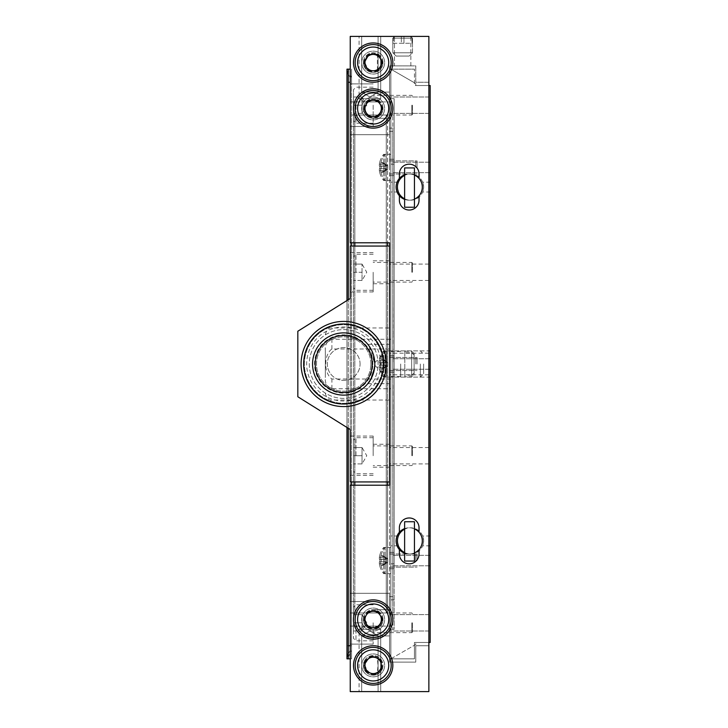 <?xml version="1.0" encoding="UTF-8"?>
<svg xmlns="http://www.w3.org/2000/svg" width="728" height="728" viewBox="0 0 728 728"><rect width="100%" height="100%" fill="white"/><g stroke="black" fill="none" stroke-linecap="round" stroke-linejoin="round"><path stroke-width="0.55" stroke-dasharray="3.64 2.73" d="M389.553 272.272L389.553 283.738L389.553 272.272M428.865 272.272L428.865 280.462L428.865 272.272M389.553 455.728L389.553 444.262L389.553 455.728M428.865 455.728L428.865 463.918L428.865 455.728M389.553 364L389.553 383.656L389.553 364M428.865 364L428.865 374.811L428.865 364M353.517 665.392A19.656 19.656 0 0 0 373.173 685.048A19.656 19.656 0 0 0 392.829 665.392A19.656 19.656 0 0 0 373.173 645.736A19.656 19.656 0 0 0 353.517 665.392M361.707 665.392A11.466 11.466 0 0 0 373.173 676.858A11.466 11.466 0 0 0 384.639 665.392A11.466 11.466 0 0 0 373.173 653.926A11.466 11.466 0 0 0 361.707 665.392A11.466 11.466 0 0 0 373.173 676.858A11.466 11.466 0 0 0 384.639 665.392A11.466 11.466 0 0 0 373.173 653.926A11.466 11.466 0 0 0 361.707 665.392M353.517 619.528A19.656 19.656 0 0 0 373.173 639.184A19.656 19.656 0 0 0 392.829 619.528A19.656 19.656 0 0 0 373.173 599.872A19.656 19.656 0 0 0 353.517 619.528M361.707 619.528A11.466 11.466 0 0 0 373.173 630.994A11.466 11.466 0 0 0 384.639 619.528A11.466 11.466 0 0 0 373.173 608.062A11.466 11.466 0 0 0 361.707 619.528A11.466 11.466 0 0 0 373.173 630.994A11.466 11.466 0 0 0 384.639 619.528A11.466 11.466 0 0 0 373.173 608.062A11.466 11.466 0 0 0 361.707 619.528M414.45 199.108A13.104 13.104 0 0 1 404.622 199.372M396.105 187.096A13.104 13.104 0 0 0 409.209 200.2A13.104 13.104 0 0 0 422.313 187.096A13.104 13.104 0 0 0 409.209 173.992A13.104 13.104 0 0 0 396.105 187.096M353.517 62.608A19.656 19.656 0 0 0 373.173 82.264A19.656 19.656 0 0 0 392.829 62.608A19.656 19.656 0 0 0 373.173 42.952A19.656 19.656 0 0 0 353.517 62.608M361.707 62.608A11.466 11.466 0 0 0 373.173 74.074A11.466 11.466 0 0 0 384.639 62.608A11.466 11.466 0 0 0 373.173 51.142A11.466 11.466 0 0 0 361.707 62.608A11.466 11.466 0 0 0 373.173 74.074A11.466 11.466 0 0 0 384.639 62.608A11.466 11.466 0 0 0 373.173 51.142A11.466 11.466 0 0 0 361.707 62.608M353.517 108.472A19.656 19.656 0 0 0 373.173 128.128A19.656 19.656 0 0 0 392.829 108.472A19.656 19.656 0 0 0 373.173 88.816A19.656 19.656 0 0 0 353.517 108.472M361.707 108.472A11.466 11.466 0 0 0 373.173 119.938A11.466 11.466 0 0 0 384.639 108.472A11.466 11.466 0 0 0 373.173 97.006A11.466 11.466 0 0 0 361.707 108.472A11.466 11.466 0 0 0 373.173 119.938A11.466 11.466 0 0 0 384.639 108.472A11.466 11.466 0 0 0 373.173 97.006A11.466 11.466 0 0 0 361.707 108.472M404.622 553.18A13.104 13.104 0 0 0 414.45 552.916M422.313 540.904A13.104 13.104 0 0 1 409.209 554.008A13.104 13.104 0 0 1 396.105 540.904A13.104 13.104 0 0 1 409.209 527.8A13.104 13.104 0 0 1 422.313 540.904M414.45 528.892A13.104 13.104 0 0 0 404.622 528.628M350.241 36.4L350.241 242.788L389.553 242.788L389.553 485.212L350.241 485.212L350.241 691.6L428.865 691.6L350.241 691.6L428.865 691.6L428.865 645.736L415.761 645.736L415.761 662.116L389.553 662.116L389.553 593.32L350.241 593.32L350.241 691.6L350.241 593.32L350.241 626.08L350.241 593.32L389.553 593.32L389.553 626.08L389.553 593.32L350.241 593.32L389.553 593.32L389.553 662.116L415.761 662.116L415.761 645.736L428.865 645.736L428.865 36.4L350.241 36.4L428.865 36.4L428.865 82.264L415.761 82.264L415.761 65.884L389.553 65.884L389.553 134.68L350.241 134.68L350.241 36.4L428.865 36.4L428.865 82.264L415.761 82.264L415.761 65.884L389.553 65.884L389.553 134.68L350.241 134.68L350.241 36.4M404.622 174.82A13.104 13.104 0 0 1 414.45 175.084M419.037 178.433L419.037 173.992A9.828 9.828 0 0 0 409.209 164.164A9.828 9.828 0 0 0 399.381 173.992L399.381 178.433M399.381 195.759L399.381 200.2A9.828 9.828 0 0 0 409.209 210.028A9.828 9.828 0 0 0 419.037 200.2L419.037 195.759M419.037 549.567L419.037 554.008A9.828 9.828 0 0 1 409.209 563.836A9.828 9.828 0 0 1 399.381 554.008L399.381 549.567M399.381 532.241L399.381 527.8A9.828 9.828 0 0 1 409.209 517.972A9.828 9.828 0 0 1 419.037 527.8L419.037 532.241M410.847 65.884L410.847 36.4L394.467 36.4L410.847 36.4L394.467 36.4L410.847 36.4L410.847 65.884L394.467 65.884L394.467 36.4L394.467 65.884L410.847 65.884M380.708 98.644L380.708 36.4L359.086 36.4L380.708 36.4L359.086 36.4L380.708 36.4L380.708 98.644L359.086 98.644L359.086 36.4L359.086 98.644L380.708 98.644L359.086 98.644L380.708 98.644L375.257 101.92L380.708 98.644M364.537 101.92L359.086 98.644L364.537 101.92L375.257 101.92L364.537 101.92M361.707 36.4L361.707 92.092L361.707 36.4L361.707 92.092L378.087 92.092L361.707 92.092L378.087 92.092L369.897 97.015L361.707 92.092L378.087 92.092L369.897 97.015L361.707 92.092L378.087 92.092L369.897 97.015L361.707 92.092L378.087 92.092L378.087 36.4L361.707 36.4L378.087 36.4L361.707 36.4L378.087 36.4L361.707 36.4L378.087 36.4L378.087 92.092L378.087 36.4M377.404 69.624C371.708 72.418 367.567 70.079 364.983 62.608C367.54 55.146 371.68 52.807 377.404 55.592L377.404 69.624A8.19 8.19 0 0 0 373.173 54.418A8.19 8.19 0 0 0 364.983 62.608A8.19 8.19 0 0 0 373.173 70.798A8.19 8.19 0 0 0 377.404 55.592M381.363 108.472A8.19 8.19 0 0 0 373.173 100.282A8.19 8.19 0 0 0 364.983 108.472A8.19 8.19 0 0 0 373.173 116.662A8.19 8.19 0 0 0 381.363 108.472A8.19 8.19 0 0 0 373.173 100.282A8.19 8.19 0 0 0 364.983 108.472A8.19 8.19 0 0 0 373.173 116.662A8.19 8.19 0 0 0 381.363 108.472M350.241 105.196L350.241 126.49L350.241 105.196M373.173 105.196L373.173 126.49L373.173 105.196M389.553 105.196L389.553 118.3L389.553 105.196M389.553 134.68L389.553 101.92L389.553 134.68L350.241 134.68L350.241 101.92L350.241 134.68L389.553 134.68M350.241 101.92L389.553 101.92L350.241 101.92M380.708 629.356L380.708 691.6L359.086 691.6L380.708 691.6L359.086 691.6L380.708 691.6L380.708 629.356L359.086 629.356L359.086 691.6L359.086 629.356L380.708 629.356L359.086 629.356L380.708 629.356L375.257 626.08L380.708 629.356M364.537 626.08L359.086 629.356L364.537 626.08L375.257 626.08L364.537 626.08M361.707 691.6L361.707 635.908L361.707 691.6L361.707 635.908L378.087 635.908L361.707 635.908L378.087 635.908L369.897 630.985L361.707 635.908L378.087 635.908L369.897 630.985L361.707 635.908L378.087 635.908L369.897 630.985L361.707 635.908L378.087 635.908L378.087 691.6L361.707 691.6L378.087 691.6L361.707 691.6L378.087 691.6L361.707 691.6L378.087 691.6L378.087 635.908L378.087 691.6M364.983 619.528A8.19 8.19 0 0 0 373.173 627.718A8.19 8.19 0 0 0 381.363 619.528A8.19 8.19 0 0 0 373.173 611.338A8.19 8.19 0 0 0 364.983 619.528A8.19 8.19 0 0 0 373.173 627.718A8.19 8.19 0 0 0 381.363 619.528A8.19 8.19 0 0 0 373.173 611.338A8.19 8.19 0 0 0 364.983 619.528M377.404 672.408A8.19 8.19 0 0 0 377.404 658.376L377.987 665.392L377.404 672.408C371.708 675.202 367.567 672.863 364.983 665.392A8.19 8.19 0 0 0 378.278 671.798L374.583 674.747L365.774 671.289L364.373 661.934L371.762 656.037L380.571 659.495L381.973 668.85L378.278 671.798M380.799 668.386A8.19 8.19 0 0 0 368.068 658.986M350.241 622.804L350.241 644.098L350.241 622.804M373.173 622.804L373.173 644.098L373.173 622.804M389.553 622.804L389.553 635.908L389.553 622.804M365.547 662.398A8.19 8.19 0 0 0 364.983 665.392C367.54 657.93 371.68 655.591 377.404 658.376M350.241 626.08L389.553 626.08L350.241 626.08M392.829 364L392.829 372.19L392.829 364M392.829 167.44L392.829 175.63L392.829 167.44M428.865 167.44L428.865 172.682L428.865 167.44M428.865 622.804L428.865 630.994L428.865 622.804M428.865 105.196L428.865 113.386L428.865 105.196M392.829 560.56L392.829 568.75L392.829 560.56M428.865 560.56L428.865 565.802L428.865 560.56M389.553 69.16L389.553 131.404L389.553 69.16L414.45 69.16L389.553 69.16M428.865 642.46L414.45 642.46L414.45 658.84L389.553 658.84L389.553 596.596L389.553 658.84L414.45 658.84L414.45 642.46L428.865 642.46L428.865 85.54L414.45 85.54L414.45 69.16L414.45 85.54L428.865 85.54L415.761 85.54L415.761 83.538L390.863 69.16L390.863 658.84L390.863 69.16L415.761 83.538L415.761 85.54L430.175 85.54L430.175 642.46L415.761 642.46L428.865 642.46L428.865 85.54M392.829 131.404L389.553 131.404L392.829 131.404L392.829 596.596L389.553 596.596L392.829 596.596L392.829 629.356L392.829 131.404M389.553 98.644L392.829 98.644L389.553 98.644M392.829 629.356L389.553 629.356L392.829 629.356M392.956 348.767L392.956 361.962L392.829 348.767M392.829 352.698L392.829 351.433L392.829 352.698M392.829 355.064L392.829 353.908L392.829 355.064M392.829 357.166L392.829 356.156L392.829 357.166M392.829 358.959L392.829 358.103L392.829 358.959M392.829 360.378L392.829 359.714L392.829 360.378M392.829 350.368L392.829 351.305L392.956 350.368M392.829 320.111L392.829 334.571M392.829 320.975L392.829 298.28L392.956 320.975M392.829 385.449L392.956 395.868L392.829 385.449M392.829 395.905L392.829 385.221M392.829 414.532L392.829 419.992M392.829 399.545L392.829 414.405M392.829 411.256L392.829 405.696M392.956 343.671L392.956 335.399L392.829 343.671M392.829 344.135L392.829 344.835L392.829 344.135M392.829 346.018L392.829 347.338L392.829 346.018M392.829 343.525L392.829 344.744L392.829 343.525M392.829 341.268L392.829 342.36L392.829 341.268M392.829 339.294L392.829 340.24L392.829 339.294M392.829 337.674L392.829 338.438L392.829 337.674M392.829 336.445L392.829 337.009L392.829 336.445M392.829 367.786L392.956 378.241L392.829 367.786M392.956 405.696L392.956 411.256M392.956 414.405L392.956 399.545M392.956 419.992L392.956 414.532M392.956 385.221L392.956 395.905M392.956 334.571L392.956 320.111M404.622 198.799A13.104 13.104 0 0 0 423.623 187.096A13.104 13.104 0 0 0 410.519 173.992A13.104 13.104 0 0 0 397.415 187.096A13.104 13.104 0 0 0 410.519 200.2A13.104 13.104 0 0 0 423.623 187.096C422.595 193.439 422.595 193.439 423.623 187.096C422.595 193.439 422.595 193.439 423.623 187.096C422.595 180.753 422.595 180.753 423.623 187.096C422.595 180.753 422.595 180.753 423.623 187.096A13.104 13.104 0 0 0 404.622 175.393M404.622 552.607A13.104 13.104 0 0 0 423.623 540.904A13.104 13.104 0 0 0 410.519 527.8A13.104 13.104 0 0 0 397.415 540.904A13.104 13.104 0 0 0 410.519 554.008A13.104 13.104 0 0 0 423.623 540.904C422.595 547.247 422.595 547.247 423.623 540.904C422.595 547.247 422.595 547.247 423.623 540.904C422.595 534.561 422.595 534.561 423.623 540.904C422.595 534.561 422.595 534.561 423.623 540.904A13.104 13.104 0 0 0 404.622 529.201M394.139 167.44L394.139 159.25L394.139 167.44M430.175 167.44L430.175 172.682L430.175 167.44M394.139 560.56L394.139 552.37L394.139 560.56M430.175 560.56L430.175 565.802L430.175 560.56M394.139 364L394.139 355.81L394.139 364M430.175 364L430.175 377.104L430.175 364M394.139 563.836L390.863 563.836L394.139 563.836L394.139 98.644L390.863 98.644L394.139 98.644L394.139 629.356L390.863 629.356L394.139 629.356L394.139 563.836M390.863 540.904L390.863 545.818L390.863 540.904M390.863 364L390.863 377.104L390.863 364M390.863 187.096L390.863 192.01L390.863 187.096M430.175 540.904L430.175 545.818L430.175 540.904M430.175 187.096L430.175 192.01L430.175 187.096M390.863 658.84L415.761 644.462L415.761 642.46L415.761 644.462L390.863 658.84M394.139 164.164L390.863 164.164L394.139 164.164M350.241 272.272L350.241 291.928L350.241 272.272M373.173 272.272L373.173 291.928L373.173 272.272M350.241 455.728L350.241 436.072L350.241 455.728M373.173 455.728L373.173 436.072L373.173 455.728M374.556 367.949L374.811 364C372.709 376.003 370.379 382.555 367.822 383.656C370.379 382.555 372.709 376.003 374.811 364A31.122 31.122 0 0 1 343.689 395.122A31.122 31.122 0 0 1 312.567 364A31.122 31.122 0 0 1 343.689 332.878A31.122 31.122 0 0 1 374.811 364A31.122 31.122 0 0 1 343.689 395.122A31.122 31.122 0 0 1 312.567 364A31.122 31.122 0 0 1 343.689 332.878A31.122 31.122 0 0 1 374.811 364L369.005 345.891M350.241 246.064L389.553 246.064L389.553 481.936L350.241 481.936L350.241 429.52L297.825 396.76L297.825 331.24L350.241 298.48L350.241 246.064M371.735 350.514L374.811 364M423.623 364L423.623 373.828L423.623 364M400.691 364L400.691 377.104L400.691 364M390.863 388.734L390.863 400.036L390.863 379.015L331.895 379.015C323.66 373.273 323.705 354.682 331.895 348.985L390.863 348.985L390.863 327.964L390.863 339.266L331.895 339.266C326.999 341.059 324.815 344.799 325.343 350.496L325.343 377.504C324.797 383.174 326.981 386.914 331.895 388.734L390.863 388.734L390.863 339.266M390.863 348.985L390.863 379.015M325.343 350.496L325.343 377.504M389.553 560.56L389.553 547.456L389.553 560.56M389.553 167.44L389.553 154.336L389.553 167.44M350.241 69.16L346.965 69.16L346.965 82.264L350.241 82.264L350.241 658.84L350.241 645.736L346.965 645.736L346.965 658.84L351.551 658.84L351.551 69.16L351.551 82.264L350.241 82.264L350.241 645.736L351.551 645.736L351.551 485.212M346.965 82.264L346.965 645.736M346.965 427.473L346.965 300.528M392.829 128.128L389.553 128.128L389.553 115.024L392.829 115.024L350.241 115.024L353.517 115.024L353.517 612.976L392.829 612.976L392.829 115.024L392.829 612.976L389.553 612.976L389.553 599.872L392.829 599.872M389.553 115.024L389.553 612.976L386.277 612.976L386.277 115.024L353.517 115.024L353.517 612.976L386.277 612.976L386.277 115.024L389.553 115.024M389.553 128.128L389.553 599.872M353.517 612.976L350.241 612.976L353.517 612.976M348.275 74.402L350.241 77.55M350.241 650.45L348.275 653.598M390.863 167.44L390.863 154.336L390.863 167.44M390.863 560.56L390.863 547.456L390.863 560.56M351.551 481.936L351.551 246.064M351.551 242.788L351.551 82.264M351.551 645.736L351.551 658.84L350.241 658.84M348.275 428.291L348.275 299.709M348.275 69.16L348.275 658.84M394.139 599.872L390.863 599.872L390.863 612.976L394.139 612.976L351.551 612.976L354.827 612.976L354.827 115.024L394.139 115.024L394.139 612.976L394.139 115.024L390.863 115.024L390.863 128.128L394.139 128.128M387.587 485.212L387.587 612.976L390.863 612.976L390.863 115.024L387.587 115.024L387.587 612.976L354.827 612.976L354.827 485.212M390.863 599.872L390.863 128.128M354.827 242.788L354.827 115.024L387.587 115.024L387.587 242.788M348.275 657.084L351.551 650.45M351.551 77.55L348.275 70.916M360.069 364.373A16.38 16.38 0 0 0 344.062 347.62A16.38 16.38 0 0 0 327.309 363.627A16.38 16.38 0 0 0 343.316 380.38A16.38 16.38 0 0 0 360.069 364.373A16.38 16.38 0 0 0 344.062 347.62A16.38 16.38 0 0 0 327.309 363.627A16.38 16.38 0 0 0 343.316 380.38A16.38 16.38 0 0 0 360.069 364.373M372.836 364.664A29.156 29.156 0 0 0 344.353 334.853A29.156 29.156 0 0 0 314.541 363.336A29.156 29.156 0 0 0 343.024 393.147A29.156 29.156 0 0 0 372.836 364.664M374.802 364.71A31.122 31.122 0 0 0 344.399 332.887A31.122 31.122 0 0 0 312.576 363.29A31.122 31.122 0 0 0 342.979 395.113A31.122 31.122 0 0 0 374.802 364.71A31.122 31.122 0 0 0 344.399 332.887A31.122 31.122 0 0 0 312.576 363.29A31.122 31.122 0 0 0 342.979 395.113A31.122 31.122 0 0 0 374.802 364.71M370.871 364.619A27.191 27.191 0 0 0 344.308 336.818A27.191 27.191 0 0 0 316.507 363.381A27.191 27.191 0 0 0 343.07 391.182A27.191 27.191 0 0 0 370.871 364.619A27.191 27.191 0 0 0 344.308 336.818A27.191 27.191 0 0 0 316.507 363.381A27.191 27.191 0 0 0 343.07 391.182A27.191 27.191 0 0 0 370.871 364.619M378.078 364.783A34.398 34.398 0 0 0 344.471 329.611A34.398 34.398 0 0 0 309.3 363.217A34.398 34.398 0 0 0 342.906 398.389A34.398 34.398 0 0 0 378.078 364.783A34.398 34.398 0 0 0 344.471 329.611A34.398 34.398 0 0 0 309.3 363.217A34.398 34.398 0 0 0 342.906 398.389A34.398 34.398 0 0 0 378.078 364.783M380.699 364.846A37.019 37.019 0 0 0 344.535 326.99A37.019 37.019 0 0 0 306.679 363.154A37.019 37.019 0 0 0 342.843 401.01A37.019 37.019 0 0 0 380.699 364.846M382.992 364.901A39.312 39.312 0 0 0 344.59 324.697A39.312 39.312 0 0 0 304.386 363.099A39.312 39.312 0 0 0 342.788 403.303A39.312 39.312 0 0 0 382.992 364.901A39.312 39.312 0 0 0 344.59 324.697A39.312 39.312 0 0 0 304.386 363.099A39.312 39.312 0 0 0 342.788 403.303A39.312 39.312 0 0 0 382.992 364.901M386.268 364.974A42.588 42.588 0 0 0 344.663 321.421A42.588 42.588 0 0 0 301.11 363.026A42.588 42.588 0 0 0 342.715 406.579A42.588 42.588 0 0 0 386.268 364.974M372.181 364.655A28.501 28.501 0 0 0 344.344 335.508A28.501 28.501 0 0 0 315.197 363.345A28.501 28.501 0 0 0 343.034 392.492A28.501 28.501 0 0 0 372.181 364.655M412.485 105.196L412.485 114.369L412.485 105.196M411.83 105.196L411.83 115.024L411.83 105.196M353.517 105.196L353.517 89.635L353.517 120.757L353.517 97.006L353.517 113.386L353.517 105.196L362.034 105.196L362.034 113.386L362.034 97.006L362.034 113.386L362.034 105.196L353.517 105.196M362.034 113.386L353.517 113.386L362.034 113.386L366.766 105.196L362.034 97.006L353.517 97.006L362.034 97.006M412.485 622.804L412.485 631.977L412.485 622.804M411.83 622.804L411.83 632.632L411.83 622.804M353.517 622.804L353.517 607.243L353.517 638.365L353.517 614.614L353.517 630.994L353.517 622.804L362.034 622.804L362.034 630.994L362.034 614.614L362.034 630.994L362.034 622.804L353.517 622.804M362.034 630.994L353.517 630.994L362.034 630.994L366.766 622.804L362.034 614.614L353.517 614.614L362.034 614.614M412.485 272.272L412.485 263.099L412.485 272.272M411.83 272.272L411.83 262.444L411.83 272.272M353.517 272.272L353.517 287.833L353.517 264.082L353.517 280.462L353.517 272.272L362.034 272.272L362.034 280.462L362.034 264.082L362.034 280.462L362.034 272.272L353.517 272.272M362.034 280.462L353.517 280.462L362.034 280.462L366.766 272.272L362.034 264.082L353.517 264.082L362.034 264.082M412.485 455.728L412.485 446.555L412.485 455.728M411.83 455.728L411.83 445.9L411.83 455.728M353.517 455.728L353.517 440.167L353.517 471.289L353.517 447.538L353.517 463.918L353.517 455.728L362.034 455.728L362.034 463.918L362.034 447.538L362.034 463.918L362.034 455.728L353.517 455.728M362.034 463.918L353.517 463.918L362.034 463.918L366.766 455.728L362.034 447.538L353.517 447.538L362.034 447.538M364 62.608A9.173 9.173 0 0 1 373.173 53.435A9.173 9.173 0 0 1 382.346 62.608A9.173 9.173 0 0 1 373.173 71.781A9.173 9.173 0 0 1 364 62.608M383.001 62.608A9.828 9.828 0 0 0 373.173 52.78A9.828 9.828 0 0 0 363.345 62.608A9.828 9.828 0 0 1 373.173 52.78A9.828 9.828 0 0 1 383.001 62.608A9.828 9.828 0 0 1 373.173 72.436A9.828 9.828 0 0 1 363.345 62.608A9.828 9.828 0 0 0 373.173 72.436A9.828 9.828 0 0 0 383.001 62.608M355.155 62.608A18.018 18.018 0 0 1 373.173 44.59A18.018 18.018 0 0 1 391.191 62.608A18.018 18.018 0 0 1 373.173 80.626A18.018 18.018 0 0 1 355.155 62.608M380.262 66.703L377.905 70.798L368.441 70.798L363.718 62.608L368.441 54.418L377.905 54.418L382.628 62.608L380.262 66.703M364 108.472A9.173 9.173 0 0 1 373.173 99.299A9.173 9.173 0 0 1 382.346 108.472A9.173 9.173 0 0 1 373.173 117.645A9.173 9.173 0 0 1 364 108.472M383.001 108.472A9.828 9.828 0 0 0 373.173 98.644A9.828 9.828 0 0 0 363.345 108.472A9.828 9.828 0 0 1 373.173 98.644A9.828 9.828 0 0 1 383.001 108.472A9.828 9.828 0 0 1 373.173 118.3A9.828 9.828 0 0 1 363.345 108.472A9.828 9.828 0 0 0 373.173 118.3A9.828 9.828 0 0 0 383.001 108.472M355.155 108.472A18.018 18.018 0 0 1 373.173 90.454A18.018 18.018 0 0 1 391.191 108.472A18.018 18.018 0 0 1 373.173 126.49A18.018 18.018 0 0 1 355.155 108.472M380.262 112.567L377.905 116.662L368.441 116.662L363.718 108.472L368.441 100.282L377.905 100.282L382.628 108.472L380.262 112.567M364 619.528A9.173 9.173 0 0 1 373.173 610.355A9.173 9.173 0 0 1 382.346 619.528A9.173 9.173 0 0 1 373.173 628.701A9.173 9.173 0 0 1 364 619.528M383.001 619.528A9.828 9.828 0 0 0 373.173 609.7A9.828 9.828 0 0 0 363.345 619.528A9.828 9.828 0 0 1 373.173 609.7A9.828 9.828 0 0 1 383.001 619.528A9.828 9.828 0 0 1 373.173 629.356A9.828 9.828 0 0 1 363.345 619.528A9.828 9.828 0 0 0 373.173 629.356A9.828 9.828 0 0 0 383.001 619.528M355.155 619.528A18.018 18.018 0 0 1 373.173 601.51A18.018 18.018 0 0 1 391.191 619.528A18.018 18.018 0 0 1 373.173 637.546A18.018 18.018 0 0 1 355.155 619.528M380.262 623.623L377.905 627.718L368.441 627.718L363.718 619.528L368.441 611.338L377.905 611.338L382.628 619.528L380.262 623.623M364.637 662.043A9.173 9.173 0 0 1 376.522 656.856A9.173 9.173 0 0 1 381.709 668.741A9.173 9.173 0 0 1 369.824 673.928A9.173 9.173 0 0 1 364.637 662.043M382.318 668.986A9.828 9.828 0 0 0 376.767 656.246A9.828 9.828 0 0 0 364.027 661.798A9.828 9.828 0 0 1 376.767 656.246A9.828 9.828 0 0 1 382.318 668.986A9.828 9.828 0 0 1 369.578 674.538A9.828 9.828 0 0 1 364.027 661.798A9.828 9.828 0 0 0 369.578 674.538A9.828 9.828 0 0 0 382.318 668.986M356.401 658.804A18.018 18.018 0 0 1 379.761 648.621A18.018 18.018 0 0 1 389.944 671.98A18.018 18.018 0 0 1 366.584 682.163A18.018 18.018 0 0 1 356.401 658.804M386.604 376.112L386.604 350.896L386.604 376.112M414.123 355.1L414.123 374.62L414.123 355.1L411.639 352.78L404.823 352.78L404.823 351.278L411.639 351.278L414.123 353.599L414.123 372.9L414.123 353.599M414.123 372.9L411.639 375.22L411.639 351.278M411.639 375.22L404.823 375.22L404.823 376.722L411.639 376.722L414.123 374.401M374.811 365.21L374.811 362.69L374.811 365.21M411.639 352.78L411.639 376.722M404.823 351.278L404.823 375.22M404.823 352.78L404.823 376.722M412.312 52.78L392.829 52.78L412.312 52.78M394.603 36.4L392.829 38.175L392.829 52.78L396.105 56.056L409.209 56.056L396.105 56.056L409.209 56.056L396.105 56.056L392.829 52.78L412.485 52.78L392.829 52.78L392.829 38.175L401.346 38.175L401.346 43.28L403.967 43.28L401.346 43.28L401.346 38.175L392.829 38.175L394.603 36.4L410.219 36.4L394.603 36.4L401.346 36.4L394.603 36.4L392.829 38.175L392.847 43.28L393.329 43.28L393.329 38.175L395.095 36.4L410.71 36.4L395.095 36.4M410.71 36.4L412.485 38.175L412.485 52.78L409.209 56.056L412.485 52.78L412.485 38.175L403.967 38.175L403.967 43.28L403.967 38.175L412.485 38.175L410.71 36.4L403.967 36.4L410.71 36.4L412.485 38.175L393.329 38.175M412.467 38.175L412.467 43.28L411.984 43.28L411.984 38.175L410.219 36.4M392.829 38.175L411.984 38.175M393.329 43.28L412.467 43.28M392.847 43.28L411.984 43.28M403.967 38.175L403.967 36.4L403.967 38.175M401.346 38.175L401.346 36.4L401.346 38.175M381.19 161.68L381.19 161.68A20.966 20.966 0 0 1 384.976 154.336L384.976 167.44L384.976 154.336L390.863 154.336M417.071 167.44L417.071 160.888L417.071 167.44M381.19 173.2L381.217 173.182A20.93 20.93 0 0 1 380.662 170.652L380.662 168.687L381.217 168.687A20.339 17.618 90 0 1 381.217 166.193L380.662 166.193L380.662 164.228A20.93 20.93 0 0 1 381.217 161.698A20.93 20.93 0 0 0 380.662 164.228L380.662 166.193L381.217 166.193A20.339 17.618 90 0 0 381.217 168.687L380.662 168.687L380.662 170.652A20.93 20.93 0 0 0 381.217 173.182L381.19 173.2A20.966 20.966 0 0 0 384.976 180.544L384.976 167.44L384.976 180.544L390.863 180.544M380.662 166.193L387.715 165.766L387.715 169.114L387.715 165.456L385.603 166.193L380.662 166.193M385.603 168.687L387.715 169.424L385.603 168.687L380.662 168.687L385.603 168.687M385.603 170.652L381.217 173.182L387.715 169.424L385.603 170.652L380.662 170.652L385.603 170.652M385.603 164.228L381.217 161.698L387.715 165.456L385.603 164.228L380.662 164.228L385.603 164.228M381.19 358.24L381.19 358.24A20.966 20.966 0 0 1 384.976 350.896L384.976 364L384.976 350.896L430.175 350.896M417.071 364L417.071 357.448L417.071 364M381.19 369.76L381.217 369.742A20.93 20.93 0 0 1 380.662 367.212L380.662 365.247L381.217 365.247A20.339 17.618 90 0 1 381.217 362.753L380.662 362.753L380.662 360.788A20.93 20.93 0 0 1 381.217 358.258A20.93 20.93 0 0 0 380.662 360.788L380.662 362.753L381.217 362.753A20.339 17.618 90 0 0 381.217 365.247L380.662 365.247L380.662 367.212A20.93 20.93 0 0 0 381.217 369.742L381.19 369.76A20.966 20.966 0 0 0 384.976 377.104L384.976 364L384.976 377.104L430.175 377.104M380.662 362.753L387.715 362.326L387.715 365.674L387.715 362.016L385.603 362.753L380.662 362.753M385.603 365.247L387.715 365.984L385.603 365.247L380.662 365.247L385.603 365.247M385.603 367.212L381.217 369.742L387.715 365.984L385.603 367.212L380.662 367.212L385.603 367.212M385.603 360.788L381.217 358.258L387.715 362.016L385.603 360.788L380.662 360.788L385.603 360.788M381.19 554.8L381.19 554.8A20.966 20.966 0 0 1 384.976 547.456L384.976 560.56L384.976 547.456L390.863 547.456M417.071 560.56L417.071 554.008L417.071 560.56M381.19 566.32L381.217 566.302A20.93 20.93 0 0 1 380.662 563.772L380.662 561.807L381.217 561.807A20.339 17.618 90 0 1 381.217 559.313L380.662 559.313L380.662 557.348A20.93 20.93 0 0 1 381.217 554.818A20.93 20.93 0 0 0 380.662 557.348L380.662 559.313L381.217 559.313A20.339 17.618 90 0 0 381.217 561.807L380.662 561.807L380.662 563.772A20.93 20.93 0 0 0 381.217 566.302L381.19 566.32A20.966 20.966 0 0 0 384.976 573.664L384.976 560.56L384.976 573.664L390.863 573.664M380.662 559.313L387.715 558.886L387.715 562.234L387.715 558.576L385.603 559.313L380.662 559.313M385.603 561.807L387.715 562.544L385.603 561.807L380.662 561.807L385.603 561.807M385.603 563.772L381.217 566.302L387.715 562.544L385.603 563.772L380.662 563.772L385.603 563.772M385.603 557.348L381.217 554.818L387.715 558.576L385.603 557.348L380.662 557.348L385.603 557.348M379.88 554.8L379.88 554.8A20.966 20.966 0 0 1 383.665 547.456L383.665 560.56L383.665 547.456L389.553 547.456M415.761 560.56L415.761 554.008L415.761 560.56M379.88 566.32L379.907 566.302A20.93 20.93 0 0 1 379.352 563.772L379.352 561.807L379.907 561.807A20.339 17.618 90 0 1 379.907 559.313L379.352 559.313L379.352 557.348A20.93 20.93 0 0 1 379.907 554.818A20.93 20.93 0 0 0 379.352 557.348L379.352 559.313L379.907 559.313A20.339 17.618 90 0 0 379.907 561.807L379.352 561.807L379.352 563.772A20.93 20.93 0 0 0 379.907 566.302L379.88 566.32A20.966 20.966 0 0 0 383.665 573.664L383.665 560.56L383.665 573.664L389.553 573.664M379.352 559.313L386.404 558.886L386.404 562.234L386.404 558.576L384.293 559.313L379.352 559.313M384.293 561.807L386.404 562.544L384.293 561.807L379.352 561.807L384.293 561.807M384.293 563.772L379.907 566.302L386.404 562.544L384.293 563.772L379.352 563.772L384.293 563.772M384.293 557.348L379.907 554.818L386.404 558.576L384.293 557.348L379.352 557.348L384.293 557.348M379.88 358.24L379.88 358.24A20.966 20.966 0 0 1 383.665 350.896L383.665 364L383.665 350.896L389.553 350.896M415.761 364L415.761 357.448L415.761 364M379.88 369.76L379.907 369.742A20.93 20.93 0 0 1 379.352 367.212L379.352 365.247L379.907 365.247A20.339 17.618 90 0 1 379.907 362.753L379.352 362.753L379.352 360.788A20.93 20.93 0 0 1 379.907 358.258A20.93 20.93 0 0 0 379.352 360.788L379.352 362.753L379.907 362.753A20.339 17.618 90 0 0 379.907 365.247L379.352 365.247L379.352 367.212A20.93 20.93 0 0 0 379.907 369.742L379.88 369.76A20.966 20.966 0 0 0 383.665 377.104L383.665 364L383.665 377.104L389.553 377.104M379.352 362.753L386.404 362.326L386.404 365.674L386.404 362.016L384.293 362.753L379.352 362.753M384.293 365.247L386.404 365.984L384.293 365.247L379.352 365.247L384.293 365.247M384.293 367.212L379.907 369.742L386.404 365.984L384.293 367.212L379.352 367.212L384.293 367.212M384.293 360.788L379.907 358.258L386.404 362.016L384.293 360.788L379.352 360.788L384.293 360.788M379.88 161.68L379.88 161.68A20.966 20.966 0 0 1 383.665 154.336L383.665 167.44L383.665 154.336L389.553 154.336M415.761 167.44L415.761 160.888L415.761 167.44M379.88 173.2L379.907 173.182A20.93 20.93 0 0 1 379.352 170.652L379.352 168.687L379.907 168.687A20.339 17.618 90 0 1 379.907 166.193L379.352 166.193L379.352 164.228A20.93 20.93 0 0 1 379.907 161.698A20.93 20.93 0 0 0 379.352 164.228L379.352 166.193L379.907 166.193A20.339 17.618 90 0 0 379.907 168.687L379.352 168.687L379.352 170.652A20.93 20.93 0 0 0 379.907 173.182L379.88 173.2A20.966 20.966 0 0 0 383.665 180.544L383.665 167.44L383.665 180.544L389.553 180.544M379.352 166.193L386.404 165.766L386.404 169.114L386.404 165.456L384.293 166.193L379.352 166.193M384.293 168.687L386.404 169.424L384.293 168.687L379.352 168.687L384.293 168.687M384.293 170.652L379.907 173.182L386.404 169.424L384.293 170.652L379.352 170.652L384.293 170.652M384.293 164.228L379.907 161.698L386.404 165.456L384.293 164.228L379.352 164.228L384.293 164.228M404.622 207.234L414.45 207.234M404.622 167.922L414.45 167.922M404.622 561.042L414.45 561.042M404.622 521.73L414.45 521.73M420.347 364L420.347 377.104L420.347 364M331.895 348.985L331.895 339.266M331.895 388.734L331.895 379.015M387.587 481.936L387.587 246.064M354.827 246.064L354.827 481.936M355.974 105.196L355.974 123.214L355.974 105.196M355.974 622.804L355.974 640.822L355.974 622.804M355.974 272.272L355.974 254.254L355.974 272.272M355.974 455.728L355.974 437.71L355.974 455.728M428.865 280.462L389.553 280.462M428.865 463.918L389.553 463.918M428.865 374.811L389.553 374.811M428.865 353.189L389.553 353.189M428.865 447.538L389.553 447.538M428.865 264.082L389.553 264.082M373.173 83.902L350.241 83.902L373.173 83.902M389.553 92.092L373.173 92.092L389.553 92.092M389.553 118.3L373.173 118.3L389.553 118.3M373.173 126.49L350.241 126.49L373.173 126.49M373.173 644.098L350.241 644.098L373.173 644.098M389.553 635.908L373.173 635.908L389.553 635.908M389.553 609.7L373.173 609.7L389.553 609.7M373.173 601.51L350.241 601.51L373.173 601.51M428.865 369.242L392.829 369.242M428.865 172.682L392.829 172.682M428.865 630.994L389.553 630.994L428.865 630.994M428.865 113.386L389.553 113.386L428.865 113.386M428.865 565.802L392.829 565.802M428.865 555.318L392.829 555.318M428.865 97.006L389.553 97.006L428.865 97.006M428.865 614.614L389.553 614.614L428.865 614.614M428.865 162.198L392.829 162.198M428.865 358.758L392.829 358.758M430.175 172.682L394.139 172.682M430.175 565.802L394.139 565.802M430.175 369.242L394.139 369.242M398.371 545.818L390.863 545.818M398.371 192.01L390.863 192.01M430.175 545.818L422.668 545.818M430.175 192.01L422.668 192.01M430.175 182.182L422.668 182.182M430.175 535.99L422.668 535.99M398.371 182.182L390.863 182.182M398.371 535.99L390.863 535.99M430.175 358.758L394.139 358.758M430.175 555.318L394.139 555.318M430.175 162.198L394.139 162.198M373.173 291.928L350.241 291.928M389.553 283.738L373.173 283.738M373.173 475.384L350.241 475.384M389.553 467.194L373.173 467.194M367.822 383.656L389.553 383.656M367.822 344.344L389.553 344.344M389.553 444.262L373.173 444.262M373.173 436.072L350.241 436.072M389.553 260.806L373.173 260.806M373.173 252.616L350.241 252.616M400.691 377.104L420.347 377.104L423.623 373.828M390.863 376.449L400.691 376.449M325.343 334.516C326.626 329.757 328.81 327.573 331.895 327.964L390.863 327.964M400.691 350.896L420.347 350.896L423.623 354.172M390.863 351.551L400.691 351.551M325.343 393.484C326.626 398.243 328.81 400.427 331.895 400.036L390.863 400.036M392.829 372.19L389.553 372.19M392.829 568.75L389.553 568.75M392.829 175.63L389.553 175.63M392.829 159.25L389.553 159.25M392.829 552.37L389.553 552.37M392.829 355.81L389.553 355.81M394.139 355.81L390.863 355.81M394.139 159.25L390.863 159.25M394.139 552.37L390.863 552.37M394.139 568.75L390.863 568.75M394.139 175.63L390.863 175.63M394.139 372.19L390.863 372.19M412.485 96.023L411.83 95.368L373.173 95.368M373.173 87.178L355.974 87.178L353.517 89.635M373.173 123.214L355.974 123.214L353.517 120.757M412.485 114.369L411.83 115.024L373.173 115.024M412.485 613.631L411.83 612.976L373.173 612.976M373.173 604.786L355.974 604.786L353.517 607.243M373.173 640.822L355.974 640.822L353.517 638.365M412.485 631.977L411.83 632.632L373.173 632.632M412.485 263.099L411.83 262.444L373.173 262.444M373.173 254.254L355.974 254.254L353.517 256.711M373.173 290.29L355.974 290.29L353.517 287.833M412.485 281.445L411.83 282.1L373.173 282.1M412.485 446.555L411.83 445.9L373.173 445.9M373.173 437.71L355.974 437.71L353.517 440.167M373.173 473.746L355.974 473.746L353.517 471.289M412.485 464.901L411.83 465.556L373.173 465.556M374.811 362.69L386.604 350.896L411.639 350.896L414.123 353.38M374.811 365.31L386.604 377.104L411.639 377.104L414.123 374.62M390.863 160.888L417.071 160.888M390.863 173.992L417.071 173.992M390.863 357.448L417.071 357.448M390.863 370.552L417.071 370.552M390.863 554.008L417.071 554.008M390.863 567.112L417.071 567.112M389.553 554.008L415.761 554.008M389.553 567.112L415.761 567.112M389.553 357.448L415.761 357.448M389.553 370.552L415.761 370.552M389.553 160.888L415.761 160.888M389.553 173.992L415.761 173.992"/><path stroke-width="1.09" d="M353.517 665.392A19.656 19.656 0 0 0 373.173 685.048A19.656 19.656 0 0 0 392.829 665.392A19.656 19.656 0 0 0 373.173 645.736A19.656 19.656 0 0 0 353.517 665.392M353.517 619.528A19.656 19.656 0 0 0 373.173 639.184A19.656 19.656 0 0 0 392.829 619.528A19.656 19.656 0 0 0 373.173 599.872A19.656 19.656 0 0 0 353.517 619.528M419.037 195.759A13.104 13.104 0 0 0 419.037 178.433L419.037 173.992A9.828 9.828 0 0 0 409.209 164.164A9.828 9.828 0 0 0 399.381 173.992L399.381 178.433A13.104 13.104 0 0 0 399.381 195.759L399.381 200.2A9.828 9.828 0 0 0 409.209 210.028A9.828 9.828 0 0 0 419.037 200.2L419.037 195.759A13.104 13.104 0 0 1 414.45 199.108M404.622 199.372A13.104 13.104 0 0 1 399.381 195.759M353.517 62.608A19.656 19.656 0 0 0 373.173 82.264A19.656 19.656 0 0 0 392.829 62.608A19.656 19.656 0 0 0 373.173 42.952A19.656 19.656 0 0 0 353.517 62.608M353.517 108.472A19.656 19.656 0 0 0 373.173 128.128A19.656 19.656 0 0 0 392.829 108.472A19.656 19.656 0 0 0 373.173 88.816A19.656 19.656 0 0 0 353.517 108.472M399.381 549.567A13.104 13.104 0 0 1 399.381 532.241L399.381 527.8A9.828 9.828 0 0 1 409.209 517.972A9.828 9.828 0 0 1 419.037 527.8L419.037 532.241A13.104 13.104 0 0 1 419.037 549.567L419.037 554.008A9.828 9.828 0 0 1 409.209 563.836A9.828 9.828 0 0 1 399.381 554.008L399.381 549.567A13.104 13.104 0 0 0 404.622 553.18M414.45 552.916A13.104 13.104 0 0 0 419.037 549.567M350.241 36.4L350.241 242.788L389.553 242.788L389.553 485.212L350.241 485.212L350.241 691.6L428.865 691.6L428.865 36.4L350.241 36.4M419.037 532.241A13.104 13.104 0 0 0 414.45 528.892M404.622 528.628A13.104 13.104 0 0 0 399.381 532.241M399.381 178.433A13.104 13.104 0 0 1 404.622 174.82M414.45 175.084A13.104 13.104 0 0 1 419.037 178.433M378.278 671.798A8.19 8.19 0 0 0 380.799 668.386A8.19 8.19 0 0 1 365.074 666.611A8.19 8.19 0 0 1 368.068 658.986A8.19 8.19 0 0 0 365.547 662.398M397.552 188.962L397.415 187.096C398.444 193.439 398.444 193.439 397.415 187.096A13.104 13.104 0 0 0 404.622 198.799M398.371 192.01L397.552 188.998M397.552 542.77L397.415 540.904C398.444 547.247 398.444 547.247 397.415 540.904A13.104 13.104 0 0 0 404.622 552.607M398.371 545.818L397.552 542.806M428.865 642.46L430.175 642.46L430.175 85.54L428.865 85.54M404.622 175.393A13.104 13.104 0 0 0 397.415 187.096C398.444 180.753 398.444 180.753 397.415 187.096C398.444 180.753 398.444 180.753 397.415 187.096M404.622 529.201A13.104 13.104 0 0 0 397.415 540.904C398.444 534.561 398.444 534.561 397.415 540.904C398.444 534.561 398.444 534.561 397.415 540.904M367.822 383.656L370.861 379.179L374.556 367.949M350.241 246.064L389.553 246.064L389.553 481.936L350.241 481.936L350.241 429.52L297.825 396.76L297.825 331.24L350.241 298.48L350.241 246.064M369.014 345.909L370.161 347.638M370.197 347.693L371.735 350.514M350.241 658.84L346.965 658.84L346.965 427.473M346.965 300.528L346.965 69.16L350.241 69.16M346.965 70.916L348.275 74.402M348.275 653.598L346.965 657.084M351.551 485.212L351.551 481.936M351.551 246.064L351.551 242.788M348.275 658.84L348.275 428.291M348.275 299.709L348.275 69.16M386.268 364.974A42.588 42.588 0 0 0 344.663 321.421A42.588 42.588 0 0 0 301.11 363.026A42.588 42.588 0 0 0 342.715 406.579A42.588 42.588 0 0 0 386.268 364.974M383.692 364.91A40.022 40.022 0 0 0 344.599 323.996A40.022 40.022 0 0 0 303.685 363.09A40.022 40.022 0 0 0 342.779 404.004A40.022 40.022 0 0 0 383.692 364.91M374.802 364.71A31.122 31.122 0 0 0 344.399 332.887A31.122 31.122 0 0 0 312.576 363.29A31.122 31.122 0 0 0 342.979 395.113A31.122 31.122 0 0 0 374.802 364.71M344.344 335.508A28.501 28.501 0 0 0 315.197 363.345A28.501 28.501 0 0 0 343.034 392.492A28.501 28.501 0 0 0 372.181 364.655A28.501 28.501 0 0 0 344.344 335.508M355.155 62.608A18.018 18.018 0 0 1 373.173 44.59A18.018 18.018 0 0 1 391.191 62.608A18.018 18.018 0 0 1 373.173 80.626A18.018 18.018 0 0 1 355.155 62.608A18.018 18.018 0 0 0 373.173 80.626A18.018 18.018 0 0 0 391.191 62.608M381.363 62.608A8.19 8.19 0 0 1 366.084 66.703A8.19 8.19 0 0 1 373.173 54.418A8.19 8.19 0 0 1 381.363 62.608M368.441 70.798L363.718 62.608L368.441 54.418L377.905 54.418L382.628 62.608L377.905 70.798L368.441 70.798M355.155 108.472A18.018 18.018 0 0 1 373.173 90.454A18.018 18.018 0 0 1 391.191 108.472A18.018 18.018 0 0 1 373.173 126.49A18.018 18.018 0 0 1 355.155 108.472A18.018 18.018 0 0 0 373.173 126.49A18.018 18.018 0 0 0 391.191 108.472M381.363 108.472A8.19 8.19 0 0 1 366.084 112.567A8.19 8.19 0 0 1 373.173 100.282A8.19 8.19 0 0 1 381.363 108.472M368.441 116.662L363.718 108.472L368.441 100.282L377.905 100.282L382.628 108.472L377.905 116.662L368.441 116.662M355.155 619.528A18.018 18.018 0 0 1 373.173 601.51A18.018 18.018 0 0 1 391.191 619.528A18.018 18.018 0 0 1 373.173 637.546A18.018 18.018 0 0 1 355.155 619.528A18.018 18.018 0 0 0 373.173 637.546A18.018 18.018 0 0 0 391.191 619.528M381.363 619.528A8.19 8.19 0 0 1 366.084 623.623A8.19 8.19 0 0 1 373.173 611.338A8.19 8.19 0 0 1 381.363 619.528M368.441 627.718L363.718 619.528L368.441 611.338L377.905 611.338L382.628 619.528L377.905 627.718L368.441 627.718M356.401 658.804A18.018 18.018 0 0 1 379.761 648.621A18.018 18.018 0 0 1 389.944 671.98A18.018 18.018 0 0 1 366.584 682.163A18.018 18.018 0 0 1 356.401 658.804A18.018 18.018 0 0 0 366.584 682.163A18.018 18.018 0 0 0 389.944 671.98M368.068 658.986A8.19 8.19 0 0 1 380.799 668.386M365.774 671.289L364.373 661.934L371.762 656.037L380.571 659.495L381.973 668.85L374.583 674.747L365.774 671.289M414.45 207.234L404.622 207.234L404.622 167.922L414.45 167.922L414.45 207.234M414.45 561.042L404.622 561.042L404.622 521.73L414.45 521.73L414.45 561.042M348.275 645.736L350.241 645.736M350.241 82.264L348.275 82.264M387.587 485.212L387.587 481.936M387.587 246.064L387.587 242.788M354.827 242.788L354.827 246.064M354.827 481.936L354.827 485.212M388.734 62.608A15.561 15.561 0 0 0 373.173 47.047A15.561 15.561 0 0 0 357.612 62.608A15.561 15.561 0 0 0 373.173 78.169A15.561 15.561 0 0 0 388.734 62.608M388.734 108.472A15.561 15.561 0 0 0 373.173 92.911A15.561 15.561 0 0 0 357.612 108.472A15.561 15.561 0 0 0 373.173 124.033A15.561 15.561 0 0 0 388.734 108.472M388.734 619.528A15.561 15.561 0 0 0 373.173 603.967A15.561 15.561 0 0 0 357.612 619.528A15.561 15.561 0 0 0 373.173 635.089A15.561 15.561 0 0 0 388.734 619.528M387.66 671.08A15.561 15.561 0 0 0 378.86 650.905A15.561 15.561 0 0 0 358.686 659.705A15.561 15.561 0 0 0 367.485 679.879A15.561 15.561 0 0 0 387.66 671.08"/></g></svg>
